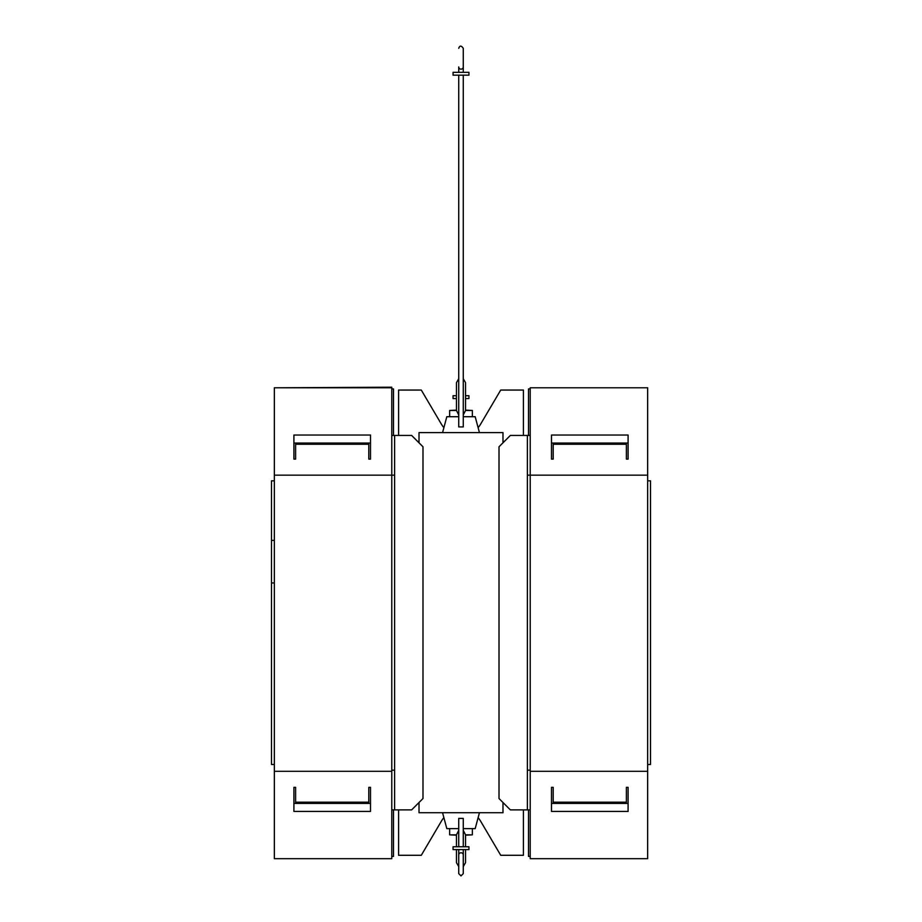 <?xml version="1.0" encoding="UTF-8"?>
<svg xmlns="http://www.w3.org/2000/svg" width="922" height="922" viewBox="0 0 922 922"><rect width="100%" height="100%" fill="white"/><g stroke="black" fill="none" stroke-linecap="round" stroke-linejoin="round"><path stroke-width="1.38" d="M523.408 435.438L523.408 390.052L500.715 390.052L480.546 424.258A22.693 22.693 -90 0 1 478.115 427.647M443.885 427.647A22.693 22.693 -90 0 1 441.454 424.258L421.285 390.052L398.592 390.052L398.592 435.438M419.014 442.814L419.014 432.602L502.986 432.602L502.986 442.814M502.986 802.509L502.986 812.72L419.014 812.72L419.014 802.509M523.408 809.885L523.408 855.282L500.715 855.282L480.546 821.064A22.693 22.693 0 0 0 478.115 817.676M398.592 809.885L398.592 855.282L421.285 855.282L441.454 821.064A22.693 22.693 0 0 1 443.885 817.676M458.73 828.613L446.813 828.613L442.56 812.72M475.187 828.613L479.44 812.72L475.187 828.613L463.27 828.613M458.73 830.365L456.459 834.848L449.648 834.848L449.648 828.613M465.541 834.756L465.541 846.765L465.541 835.194L472.352 834.848L472.352 828.613L472.352 834.848L465.541 834.848L463.27 830.365M442.56 432.602L446.813 416.709L458.73 416.709M463.27 416.709L475.187 416.709L479.44 432.602L475.187 416.709M465.541 410.129L472.352 410.474L472.352 416.709L472.352 410.474L465.541 410.474L463.27 414.958M458.73 414.958L456.459 410.474L449.648 410.474L449.648 416.709M465.541 410.567L465.541 382.676L463.27 378.746L465.541 382.676L465.541 410.567M274.341 480.823L271.506 480.823L271.506 764.499L274.341 764.499M274.341 582.946L271.506 582.946M394.616 475.153L394.616 435.438L411.638 435.438L422.991 446.778L422.991 798.544L411.638 809.885L394.616 809.885L394.616 475.153L391.781 475.153L391.781 387.205L276.047 387.782M391.781 388.911L393.487 388.911L393.487 435.438M391.781 856.411L393.487 856.411L393.487 809.885M391.781 809.885L394.616 809.885M391.781 435.438L394.616 435.438M394.616 770.17L391.781 770.17M647.659 764.499L650.494 764.499L650.494 480.823L647.659 480.823M530.219 856.411L528.513 856.411L528.513 809.885M645.953 387.782L530.219 387.782L647.659 387.782L647.659 475.153L530.219 475.153L530.219 387.782M530.219 388.911L528.513 388.911L528.513 435.438M510.362 435.438L527.384 435.438L527.384 809.885L510.362 809.885L499.009 798.544L499.009 446.778L510.362 435.438M530.219 435.438L527.384 435.438M530.219 770.17L527.384 770.17M530.219 809.885L527.384 809.885M527.384 475.153L530.219 475.153L530.219 771.311L647.659 771.311L647.659 475.153M391.781 771.311L391.781 858.682L274.341 858.682L274.341 771.311L391.781 771.311L391.781 475.153L274.341 475.153L274.341 387.782L391.781 387.782M370.506 443.056L370.506 459.098L368.8 459.098L368.8 444.254L295.616 444.254L295.616 459.098L293.911 459.098L293.911 435.034L370.506 435.034L370.506 443.056L293.911 443.056M274.341 771.311L274.341 475.153M293.911 803.408L293.911 787.353L295.616 787.353L295.616 802.198L368.8 802.198L368.8 787.353L370.506 787.353L370.506 811.429L293.911 811.429L293.911 803.408L370.506 803.408M551.494 443.056L551.494 459.098L553.2 459.098L553.2 444.254L626.384 444.254L626.384 459.098L628.089 459.098L628.089 435.034L551.494 435.034L551.494 443.056L628.089 443.056M530.219 771.311L530.219 858.682L647.659 858.682L647.659 771.311M628.089 803.408L628.089 787.353L626.384 787.353L626.384 802.198L553.2 802.198L553.2 787.353L551.494 787.353L551.494 811.429L628.089 811.429L628.089 803.408L551.494 803.408M458.73 75.166L458.73 426.921L463.27 426.921L463.27 75.166M468.941 75.166L453.059 75.166L453.059 72.331L468.941 72.331L468.941 75.166M458.73 48.301C459.744 45.42 461.254 45.42 463.27 48.301L463.27 66.926A2.27 2.247 180 0 1 461 69.173A2.27 2.247 180 0 1 458.73 66.926L458.73 72.331M456.459 398.558L453.059 398.558L453.059 395.722L456.459 395.722M465.541 395.722L468.941 395.722L468.941 398.558L465.541 398.558M458.73 873.63L461 875.9L458.73 873.63L458.73 855.005A2.27 2.247 0 0 1 461 852.769A2.27 2.247 0 0 1 463.27 855.005L463.27 873.63L461 875.9L463.27 873.63L463.27 849.6M458.73 855.754L458.73 849.6M453.059 849.6L468.941 849.6L468.941 846.765L453.059 846.765L453.059 849.6M463.27 846.765L463.27 818.402L458.73 818.402L458.73 846.765M274.341 540.396L271.506 540.396M456.459 834.756L456.459 846.765L456.459 835.194L449.648 834.848M465.541 862.646L463.27 866.588L465.541 862.658L465.541 849.6L465.541 861.229M456.459 849.6L456.459 862.658L458.73 866.588L456.459 862.658L456.459 849.6L456.459 862.658M456.459 835.194L456.459 846.765M465.541 835.194L472.352 834.848M456.459 410.567L456.459 382.676L456.459 410.567L456.459 382.676L458.73 378.746L456.459 382.676M456.459 410.129L449.648 410.474M463.27 72.331L463.27 66.177"/></g></svg>
